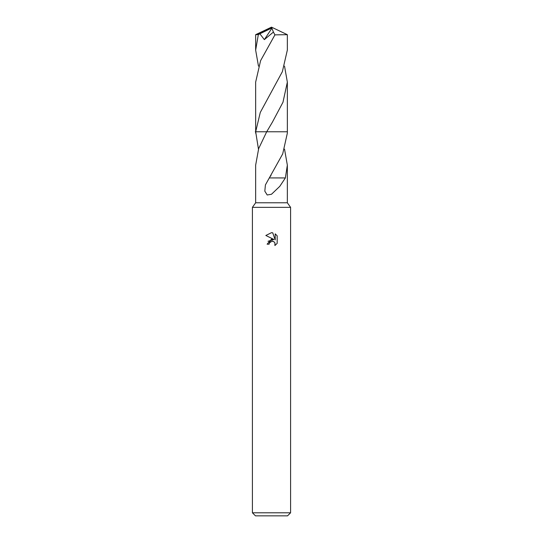<?xml version="1.0" encoding="UTF-8"?>
<svg xmlns="http://www.w3.org/2000/svg" width="543" height="543" viewBox="0 0 543 543"><rect width="100%" height="100%" fill="white"/><g stroke="black" fill="none" stroke-linecap="round" stroke-linejoin="round"><path stroke-width="0.81" d="M252.414 512.796L252.414 207.358L290.586 207.358L290.586 512.796L252.414 512.796L255.468 515.85L287.532 515.85L290.586 512.796M266.694 131.759L258.678 148.558L255.658 165.126L255.658 202.777L287.342 202.777L290.593 207.358M271.5 232.682L265.832 235.479L271.5 232.682L272.729 232.811L275.206 239.938L275.206 233.836L277.174 235.825L277.174 243.352L274.894 245.538L274.982 243.006L274.324 242.015L272.165 241.126L269.437 242.809L269.118 244.194L267.108 244.194L271.5 239.178L273.93 239.47L265.826 235.472M271.5 131.766L287.349 131.766L287.342 133.164L282.699 153.913L265.418 184.898L264.814 191.163L267.204 194.991L271.5 194.251L279.767 186.371L285.374 177.941L269.532 177.928M258.468 149.155L255.672 131.759M258.475 66.144L255.651 50.126L258.339 34.542L271.045 28.372L271.5 27.15L287.342 34.684L274.928 34.867L260.599 60.653L255.651 82.129L255.678 131.766L260.273 112.455L282.367 71.662L287.349 50.044M284.532 149.155L287.342 165.133L285.374 177.941M269.118 244.194L269.321 243.074M274.921 242.87L274.894 245.538L277.174 243.352M273.93 239.47L268.011 241.282M269.437 242.809L270.563 241.581M272.477 241.14L273.061 241.262M277.174 235.825L275.206 233.836M272.729 232.811L271.717 232.689M255.271 131.766L266.185 131.766M287.342 34.684L287.349 50.126M255.658 133.164L255.672 131.766M287.349 82.129L287.356 131.766L266.701 131.766L272.437 122.087L282.978 102.247L287.349 82.129L284.532 66.144M255.651 50.126L255.658 34.684L258.339 34.542M259.88 33.809L264.339 39.632L273.414 32.078L274.928 34.867M271.045 28.372L271.5 27.15L257.192 34.542M271.045 28.412L271.907 28.202L264.339 39.632M271.907 28.202L273.414 32.078M287.342 165.133L287.342 202.777M271.005 175.491L270.57 176.21M255.658 202.777L252.407 207.358M271.5 27.15L255.672 34.671"/></g></svg>
